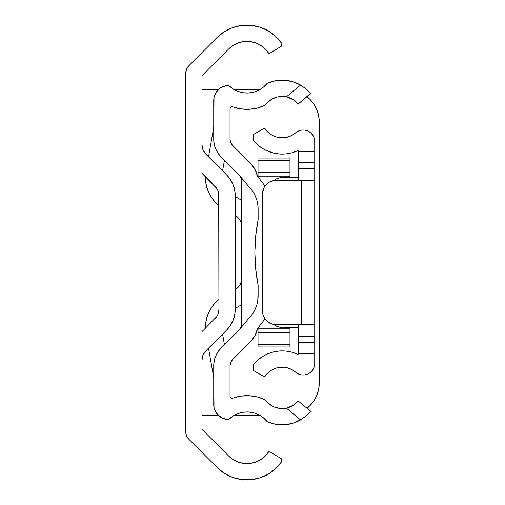 <?xml version="1.0" encoding="UTF-8"?>
<svg xmlns="http://www.w3.org/2000/svg" width="505" height="505" viewBox="0 0 505 505"><rect width="100%" height="100%" fill="white"/><g stroke="black" fill="none" stroke-linecap="round" stroke-linejoin="round"><path stroke-width="0.76" d="M202 75.636L202 429.364L228.689 456.053L202 429.364L202 75.636L228.689 48.947L202 75.636M217.175 467.573L188.952 439.356A11.078 11.078 0 0 1 185.707 431.522L185.707 73.478A11.078 11.078 0 0 1 188.952 65.644L217.175 37.427A42.13 42.13 0 0 1 281.5 43.089L281.5 46.144L269.02 53.757L281.5 46.144L281.5 43.089L275.452 36.183L268.054 30.748L259.658 27.049L250.657 25.25L241.478 25.446L232.565 27.623L224.334 31.682L217.175 37.427L188.952 65.644L186.553 69.242L185.707 73.478L185.922 433.681L187.576 437.677L188.952 439.356L217.175 467.573L224.334 473.318L232.565 477.376L241.478 479.554L250.657 479.75L259.658 477.951L268.054 474.252L275.452 468.817L281.5 461.911A42.13 42.13 0 0 1 217.175 467.573M318.661 115.822A32.579 32.579 0 0 0 307.008 96.695A32.579 32.579 0 0 1 319.293 122.178L319.293 382.822L319.293 122.178L318.661 115.822L316.812 109.711L313.801 104.074L316.812 109.711L318.661 115.822L319.293 122.178L319.293 382.822L318.661 389.178L316.812 395.289L313.801 400.926L309.748 405.862L307.008 408.305A32.579 32.579 0 0 0 318.661 389.178M236.965 478.708L241.472 479.554M228.689 48.947A25.837 25.837 0 0 1 269.02 53.757L265.441 49.155L260.921 45.475L255.694 42.9L250.025 41.562L244.193 41.524L238.511 42.799L233.253 45.317L228.689 48.947M269.02 451.243A25.837 25.837 0 0 1 228.689 456.053L233.253 459.683L238.511 462.201L244.193 463.476L250.025 463.438L255.694 462.1L260.921 459.525L265.441 455.845L269.02 451.243L281.5 458.856L281.5 461.911L281.5 458.856L269.02 451.243M241.478 25.446L232.565 27.623M218.943 446.306L228.159 455.523M202 415.4L218.381 415.4M234.105 415.4L259.917 415.4M228.159 49.477L218.943 58.694M202 89.6L218.381 89.6L202 89.6M234.105 89.6L259.917 89.6L234.105 89.6M307.008 96.695L309.748 99.138L313.801 104.074M319.293 382.822L319.293 382.822A32.579 32.579 0 0 1 307.008 408.305M185.714 425.652L185.707 428.436M205.806 350.906A13.035 13.035 0 0 0 202.991 355.122L205.819 350.893L226.644 330.068A29.322 29.322 0 0 0 226.657 330.049M202.252 357.565L202.991 355.122L202 360.109A13.035 13.035 0 0 1 205.819 350.893L226.644 330.068L230.293 325.624L233.001 320.555A29.322 29.322 0 0 0 233.001 320.542L234.667 315.051L235.229 309.331A29.322 29.322 0 0 1 226.644 330.068M235.229 309.331L235.229 195.669L235.229 309.331L235.229 195.669L234.667 189.949L233.001 184.445A29.322 29.322 0 0 0 232.994 184.439L230.293 179.376L226.644 174.932A29.322 29.322 0 0 1 235.229 195.669L234.667 189.949M233.001 184.445L230.293 179.376L226.644 174.932L205.819 154.107A13.035 13.035 0 0 1 202 144.891A13.035 13.035 0 0 0 205.819 154.107L202.991 149.878L202 144.891M216.746 188.428L202 173.329L215.124 186.452A13.035 13.035 0 0 1 218.943 195.669A13.035 13.035 0 0 0 215.124 186.452L217.952 190.682L218.943 195.669L218.943 309.331A13.035 13.035 0 0 1 215.124 318.548A13.035 13.035 0 0 0 218.943 309.331L217.952 314.318L216.746 316.572L202 331.671L216.746 316.572M226.644 174.932L205.819 154.107L202.991 149.878L202.252 147.435M218.69 193.125L218.943 309.331M230.293 325.624L233.001 320.555M238.884 174.705A9.772 9.772 0 0 1 240.026 176.075A9.772 9.772 0 0 0 238.89 174.705L220.982 156.796L238.884 174.705A9.772 9.772 0 0 1 240.026 176.075L252.879 191.521A32.579 32.579 0 0 1 258.131 209.266A32.579 32.579 0 0 0 258.036 206.791L258.036 220.23L258.036 206.791A32.579 32.579 0 0 0 252.879 191.521L255.139 195.631L256.793 200.012L257.796 204.594L258.131 209.266L258.131 219.757L255.694 236.05L254.873 252.5L255.694 268.95L258.131 285.243L257.796 300.406L256.793 304.988L255.139 309.369L252.879 313.479L240.026 328.925A9.772 9.772 0 0 1 238.884 330.295L240.677 327.84L241.598 325.106L240.677 327.84L238.884 330.295L220.982 348.204L238.884 330.295A9.772 9.772 0 0 0 241.75 323.389L241.75 181.611L241.302 178.694L239.856 175.835L241.302 178.694L241.75 181.611L241.75 323.389L241.308 326.287L240.026 328.925L252.879 313.479A32.579 32.579 0 0 0 258.036 298.209L258.036 298.209A32.579 32.579 0 0 0 258.131 295.734L258.131 285.243A166.164 166.164 0 0 1 258.131 219.757A166.164 166.164 0 0 0 258.124 219.814M258.036 284.769L258.036 298.209L258.036 284.769M218.122 415.148L222.983 418.399L228.721 419.535A25.837 25.837 0 0 1 267.24 421.713L275.503 424.25L284.132 424.8A36.979 36.979 0 0 0 300.595 419.92A36.979 36.979 0 0 1 267.24 421.713L263.433 417.837L258.895 414.845L253.832 412.869L248.473 411.992L243.044 412.257L237.792 413.652L232.944 416.114L228.721 419.535A14.986 14.986 0 0 1 213.729 404.549L213.729 365.708A24.764 24.764 0 0 1 220.982 348.204L217.901 351.953L215.616 356.233L214.202 360.879L213.729 365.708L214.019 407.472L216.254 412.875L220.395 417.016M274.568 424.067L276.601 424.434M283.248 424.838L284.397 424.781M291.928 423.537L293.796 422.969M299.579 420.488L306.535 415.672L310.537 411.569A36.979 36.979 0 0 0 310.701 411.367L298.158 400.976L294.75 404.278M281.948 408.558L281.064 408.532M276.721 407.838L276.229 407.699M272.719 406.285L272.321 406.077M268.42 403.35L268.041 403.003M231.719 398.287L232.641 398.186A42.13 42.13 0 0 1 265.251 399.815L257.386 396.955L249.11 395.712L240.752 396.128L232.641 398.186A1.957 1.957 0 0 1 230.021 396.349L230.021 365.708A8.471 8.471 0 0 1 232.502 359.724L250.411 341.816L232.502 359.724L230.665 362.47L230.021 365.708L230.021 396.349L230.242 397.252L231.719 398.287L230.854 397.946M253.983 337.346L254.438 336.601M240.026 176.075A9.772 9.772 0 0 1 241.75 181.611L241.302 178.694L240.026 176.075L252.879 191.521M230.242 107.748L230.854 107.054L230.021 108.651L230.021 139.292L230.665 142.53L232.502 145.276L250.404 163.184L232.502 145.276A8.471 8.471 0 0 1 230.021 139.292L230.021 108.651A1.957 1.957 0 0 1 232.641 106.814L240.752 108.872L249.11 109.288L257.386 108.045L265.251 105.185A20.686 20.686 0 0 1 286.367 96.872L293.455 99.807L298.158 104.024L310.701 93.633A36.979 36.979 0 0 0 310.537 93.431L298.158 104.024L297.445 103.197A20.686 20.686 0 0 0 295.198 101.076L297.445 103.197M250.404 163.184A26.064 26.064 0 0 1 257.43 176.005L254.836 169.093L250.404 163.184L253.649 167.13M257.512 328.597A26.064 26.064 0 0 1 250.404 341.816L254.93 335.73L257.512 328.597L264.942 318.958L257.512 328.597M220.982 156.796A24.764 24.764 0 0 1 213.729 139.292L213.729 100.451A14.986 14.986 0 0 1 228.721 85.465L225.798 85.749L220.395 87.984L216.254 92.125L214.019 97.528L213.729 139.292L214.202 144.121L215.616 148.767L217.901 153.047L220.982 156.796M265.27 399.834A20.686 20.686 0 0 0 280.395 408.488L274.568 407.125L271.867 405.824L267.158 402.131L265.251 399.815A20.686 20.686 0 0 0 293.449 405.199L286.367 408.128L280.395 408.488M310.537 411.569L310.045 412.143L310.701 411.367L298.158 400.976L296.53 402.75A20.686 20.686 0 0 0 297.982 401.185L295.198 403.931A20.686 20.686 0 0 0 295.198 403.924L291.341 406.405L286.367 408.128L300.595 419.92L286.367 408.128M302.792 418.55L300.595 419.92L302.792 418.55M306.585 415.628L304.812 417.092L306.585 415.628M309.224 413.058L308.063 414.251L309.224 413.058M267.24 83.287A25.837 25.837 0 0 1 228.721 85.465L232.944 88.886L237.792 91.348L243.044 92.743L248.473 93.008L253.832 92.131L258.895 90.155L263.433 87.163L267.24 83.287A36.979 36.979 0 0 1 300.595 85.08L306.573 89.36L310.537 93.431L306.573 89.36L300.595 85.08A36.979 36.979 0 0 0 284.132 80.2L275.503 80.749L267.24 83.287M265.251 105.185L267.158 102.868L271.867 99.176L277.428 96.985L280.395 96.512L286.367 96.872L293.455 99.807A20.686 20.686 0 0 0 265.251 105.185A42.13 42.13 0 0 1 232.641 106.814L231.934 106.694M268.041 101.997L268.42 101.65M272.321 98.923L272.719 98.715M276.229 97.301L276.98 97.093M281.064 96.468L281.948 96.442M310.537 93.431L306.535 89.328L301.725 85.755M301.719 85.755L299.579 84.512M293.796 82.031L291.928 81.463M284.397 80.219L283.248 80.162M276.601 80.566L274.568 80.933M254.438 168.399L253.946 167.591M284.132 424.8L292.654 423.329L300.595 419.92M257.386 396.955L249.11 395.712M264.98 185.985L257.43 176.005L264.98 185.985M230.854 107.054L231.719 106.713M300.595 85.08L286.367 96.872L300.595 85.08L292.654 81.671L284.132 80.2M220.395 87.984L218.122 89.852M258.131 209.266L258.131 219.757M258.131 285.243L258.131 295.734A32.579 32.579 0 0 1 252.879 313.479L252.891 313.46M258.036 206.791L257.986 206.141M256.546 199.229L256.414 198.831M256.414 198.825L256.18 198.149M256.18 306.851L256.546 305.771M257.986 298.859L258.036 298.209M213.729 377.74L208.521 348.191M205.434 328.282L205.731 322.821L206.854 317.468L208.78 312.349A35.836 35.836 0 0 0 205.428 328.244A35.836 35.836 0 0 1 218.943 299.459A35.836 35.836 0 0 0 214.827 303.297M206.854 317.468L208.78 312.349L211.462 307.589A35.836 35.836 0 0 0 211.45 307.602M235.235 289.592L237.931 287.522L240.001 284.826L241.302 281.683L241.75 278.312A13.035 13.035 0 0 1 235.235 289.592M235.229 308.404L241.75 304.641L235.229 308.404M224.454 344.732L222.579 334.127L224.454 344.732M220.42 348.785L217.901 351.953L215.616 356.233L217.901 351.953L220.42 348.785M208.78 312.349L211.462 307.589L214.84 303.284L218.943 299.459M237.931 287.522L240.001 284.826M235.235 215.408A13.035 13.035 0 0 1 241.75 226.688L241.302 223.317L240.001 220.174L237.931 217.478L235.229 215.408L237.931 217.478M214.827 201.703A35.836 35.836 0 0 0 218.943 205.541A35.836 35.836 0 0 1 205.428 176.756A35.836 35.836 0 0 0 206.854 187.532L205.731 182.179L205.434 176.718M208.773 192.639A35.836 35.836 0 0 0 208.786 192.657L206.854 187.532M211.45 197.398A35.836 35.836 0 0 0 211.475 197.43L208.78 192.651M213.729 127.26L208.521 156.809L213.729 127.26M222.579 170.873L224.454 160.268L222.579 170.873M241.75 200.359L235.229 196.596L241.75 200.359M218.829 205.453L214.84 201.716L211.462 197.411L214.84 201.716L218.943 205.541M218.362 153.716L220.855 156.67L218.362 153.716M241.75 226.688L241.302 223.317M215.616 148.767L217.901 153.047M241.005 177.874L240.058 176.119M256.054 171.637L257.537 176.529L256.054 171.637M254.059 167.774L255.745 170.917M241.56 325.296L241.403 325.971M255.719 334.133L254.097 337.17L255.719 334.133M253.649 337.87L250.404 341.816L253.649 337.87M240.058 328.881L241.213 326.571M257.537 328.471L256.054 333.363M296.53 402.75L293.449 405.199M293.455 99.807L295.198 101.076M258.036 160.647L289.965 160.647L289.965 158.033L289.965 160.647L258.036 160.647L258.036 176.813L289.965 176.756L258.036 176.756L258.036 172.483L289.965 172.483L258.036 172.483L258.036 160.647M289.965 346.967L289.965 327.436L289.965 328.244L258.036 328.244L258.036 332.517L289.965 332.517L289.965 328.244L258.036 328.244L258.036 346.967L289.965 346.967L289.965 344.353L258.036 344.353L289.965 344.353L289.965 332.517L258.036 332.517L258.036 346.967M289.965 177.564L289.965 160.647L289.965 177.564M262.852 190.947A13.035 13.035 0 0 0 262.852 190.959L262.6 193.497A13.035 13.035 0.2 0 1 275.635 180.462L314.729 180.462L301.7 180.462L301.7 324.538L314.729 324.538L314.729 173.947L298.436 173.947L298.436 180.462L298.436 168.304L314.729 168.304L314.729 173.947L298.436 173.947L298.436 151.355L314.729 151.374L314.729 331.053L298.436 331.053L298.436 324.538L275.635 324.538L301.7 324.538L301.7 180.462L275.635 180.462L270.642 181.459L268.395 182.659L264.797 186.257L263.591 188.51L262.6 193.497L262.852 314.047L263.591 316.49L266.419 320.719L268.395 322.341L273.091 324.286L314.729 324.538L314.729 353.626L298.436 353.626L298.436 324.538M298.436 353.645L297.514 354.239L291.802 352.174L285.824 351.076L279.751 350.969L273.742 351.859L267.959 353.721L262.562 356.511L257.689 360.141L253.478 364.515L253.478 370.537L264.027 376.629L264.778 376.629L267.555 373.208L270.996 370.449L274.941 368.48L279.208 367.394L283.614 367.236L287.957 368.012L292.029 369.698L298.423 373.971L301.573 374.887L304.85 374.88L308 373.952L310.758 372.179L312.904 369.698L314.261 366.712L314.729 363.467L314.729 353.626L314.729 363.467A11.539 11.539 0 0 1 295.659 372.204A20.686 20.686 0 0 0 264.778 376.629L264.027 376.629L253.478 370.537L253.478 364.515A36.979 36.979 0 0 1 297.514 354.239A0.65 0.65 0 0 0 298.436 353.645L298.36 353.954M265.201 149.998L273.742 153.141L279.751 154.031L285.824 153.924L291.802 152.826L297.514 150.761A0.65 0.65 0 0 1 298.436 151.355L298.36 151.046L298.436 151.355M298.36 151.046L297.514 150.761A36.979 36.979 0 0 1 253.478 140.485L253.478 134.463L264.027 128.371L264.778 128.371L264.027 128.371L253.478 134.463L253.478 140.485L257.689 144.859L262.562 148.489L267.959 151.279M274.941 136.52L270.996 134.551L274.941 136.52L279.208 137.606L283.614 137.764L287.957 136.988L292.029 135.302L295.659 132.796A11.539 11.539 0 0 1 314.729 141.533L314.261 138.288L312.904 135.302L310.758 132.821L308 131.047L304.85 130.12L301.573 130.113L298.423 131.029L295.659 132.796A20.686 20.686 0 0 1 264.778 128.371L267.555 131.792L270.996 134.551L267.555 131.792M314.729 141.533L314.729 151.374L314.729 141.533M276.727 351.291L273.742 351.859M267.959 353.721L264.311 355.482M267.555 373.208L270.996 370.449L274.941 368.48M304.85 374.88L308 373.952M273.742 153.141L277.731 153.842M308 131.047L304.85 130.12M314.729 342.34L298.436 342.34L298.436 336.696L314.729 336.696L314.729 342.34L298.436 342.34L298.436 353.626L314.729 353.626L314.729 342.34M298.436 331.053L314.729 331.053L314.729 336.696L298.436 336.696L298.436 331.053M298.436 162.66L314.729 162.66L314.729 151.374L298.436 151.374L298.436 162.66L314.729 162.66L314.729 168.304L298.436 168.304L298.436 162.66M264.79 318.737A13.035 13.035 0 0 0 275.635 324.538A13.035 13.035 -89.8 0 1 262.6 311.503L262.6 193.497L262.852 314.047A13.035 13.035 0 0 0 262.852 314.053M275.635 180.462A13.035 13.035 0 0 0 264.79 186.263M298.436 327.436L279.606 327.183L277.163 326.445L273.792 324.406A13.035 13.035 0 0 0 277.163 326.445M277.163 178.555A13.035 13.035 0 0 0 273.792 180.594L277.163 178.555L279.606 177.817L298.436 177.564M279.606 327.183A13.035 13.035 0 0 0 282.15 327.436A13.035 13.035 0 0 1 273.792 324.406M273.792 180.594A13.035 13.035 0 0 1 282.15 177.564A13.035 13.035 0 0 0 279.606 177.817M258.036 158.033L289.965 158.033"/></g></svg>
